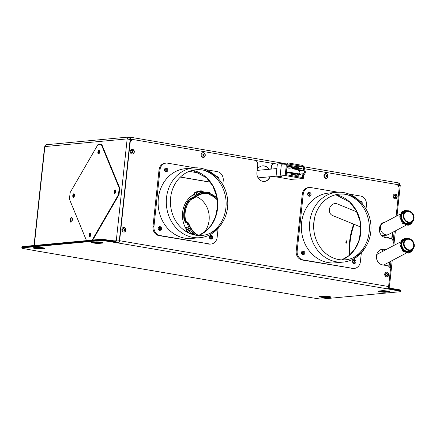 <?xml version="1.0" encoding="UTF-8"?>
<svg xmlns="http://www.w3.org/2000/svg" width="436" height="436" viewBox="0 0 436 436"><rect width="100%" height="100%" fill="white"/><g stroke="black" fill="none" stroke-linecap="round" stroke-linejoin="round"><path stroke-width="0.65" d="M385.931 249.654L384.121 249.261A7.897 6.862 -95.3 0 0 382.557 249.201A7.897 6.862 -95.3 0 0 376.421 256.804A7.897 6.862 -95.3 0 0 382.454 264.87L387.364 265.709A3.951 3.428 -95.3 0 1 390.362 270.189L388.612 286.545A2.213 1.068 99.7 0 1 387.288 288.828L398.88 290.948A3.951 0.441 6.1 0 1 400.858 291.553A3.951 0.441 6.1 0 1 400.341 291.711L322.406 298.982A3.951 0.441 6.1 0 1 317.048 298.578L304.366 296.562A2.213 1.068 99.7 0 1 304.224 296.556A2.213 1.068 99.7 0 1 304.094 296.518M34.869 250.498A2.213 1.068 -80.3 0 0 35.234 250.722A2.213 1.068 -80.3 0 0 35.376 250.727L23.778 248.607A3.951 0.441 6.1 0 1 21.8 248.008A3.951 0.441 6.1 0 1 22.318 247.85L22.383 247.223A3.951 0.441 -173.9 0 0 21.865 247.386A3.951 0.441 6.1 0 1 22.383 247.223L100.318 239.953A3.951 0.441 6.1 0 1 105.676 240.356A3.951 0.441 -173.9 0 0 100.318 239.953L100.253 240.579A3.951 0.441 6.1 0 1 105.61 240.977L118.298 242.994A2.213 1.068 -80.3 0 0 119.622 240.71L130.064 142.992A3.951 3.428 -95.3 0 1 133.105 139.64A3.951 3.428 -95.3 0 1 133.89 139.673L254.744 160.263A3.951 3.428 -95.3 0 1 257.741 164.748L256.924 172.4A7.897 6.862 -95.3 0 0 264.478 181.425A7.897 6.862 -95.3 0 0 270.097 176.744M132.953 139.662A3.951 3.428 84.7 0 0 132.795 139.673A3.951 3.428 84.7 0 0 129.754 143.024L119.311 240.737A1.581 0.763 99.7 0 1 118.363 242.372L105.676 240.356L114.543 241.866A2.213 1.924 84.7 0 0 114.984 241.882A2.213 1.924 84.7 0 0 116.69 240.007L119.366 240.192M387.904 288.441L398.951 290.327A3.951 0.441 6.1 0 1 400.929 290.926A3.951 0.441 -173.9 0 0 398.951 290.327L398.88 290.948M320.58 296.442A3.989 0.447 -173.9 0 0 326.989 297.047L330.145 296.752L326.989 297.047A3.989 0.447 6.1 0 1 320.58 296.442M34.128 247.637A3.989 0.447 -173.9 0 0 40.537 248.237L43.693 247.942L40.537 248.237A3.989 0.447 6.1 0 1 34.128 247.637M92.585 242.187A3.989 0.447 -173.9 0 0 98.988 242.787L102.144 242.492L98.988 242.787A3.989 0.447 6.1 0 1 92.585 242.187M379.031 290.992A3.989 0.447 -173.9 0 0 385.44 291.591L388.596 291.297L385.44 291.591A3.989 0.447 6.1 0 1 379.031 290.992M22.318 247.85L100.253 240.579M264.32 181.436A7.897 6.862 84.7 0 0 269.786 176.776M270.854 169.119L271.067 167.102L271.377 167.075A3.951 3.428 -95.3 0 1 274.424 163.723A3.951 3.428 -95.3 0 1 275.209 163.751L277.345 164.116M274.266 163.74A3.951 3.428 84.7 0 0 274.113 163.751A3.951 3.428 84.7 0 0 271.067 167.102M383.811 249.294A7.897 6.862 84.7 0 0 382.399 249.218M386.836 276.876A2.371 2.06 84.7 0 0 388.509 274.348A2.371 2.06 84.7 0 0 386.4 272.168M326.046 178.346A2.371 2.06 84.7 0 0 327.719 175.817A2.371 2.06 84.7 0 0 325.61 173.642M123.982 232.088A2.371 2.06 84.7 0 0 125.661 229.559A2.371 2.06 84.7 0 0 123.546 227.379M132.326 154.039A2.371 2.06 84.7 0 0 133.999 151.51A2.371 2.06 84.7 0 0 131.885 149.335M395.18 198.827A2.371 2.06 84.7 0 0 396.853 196.298A2.371 2.06 84.7 0 0 394.738 194.124M203.285 157.429A2.371 2.06 84.7 0 0 204.958 154.9A2.371 2.06 84.7 0 0 202.844 152.725M308.339 195.617A1.183 1.03 84.7 0 0 308.121 193.284M353.236 262.87A1.183 1.03 84.7 0 0 353.018 260.537M210.01 238.465A1.183 1.03 84.7 0 0 209.792 236.132M165.113 171.212A1.183 1.03 84.7 0 0 164.895 168.879M158.857 229.75A1.183 1.03 84.7 0 0 158.639 227.418M302.083 254.155A1.183 1.03 84.7 0 0 301.865 251.823M385.582 221.875A7.897 6.862 -95.3 0 0 385.473 221.886A7.897 6.862 -95.3 0 0 379.336 229.489A7.897 6.862 -95.3 0 0 385.375 237.555L390.285 238.394A3.951 3.428 -95.3 0 1 393.277 242.874L392.95 245.937M304.323 168.716L396.062 184.346A3.951 3.428 -95.3 0 1 399.054 188.826L396.117 216.3M186.286 229.205A23.697 20.585 -95.3 0 1 194.543 194.118M70.578 220.807A23.697 20.585 -95.3 0 1 70.899 218.801M271.377 167.075L271.165 169.092M384.121 249.261L386.045 249.588M301.559 251.97A1.183 1.03 -95.3 0 1 303.156 252.88A1.183 1.03 -95.3 0 1 301.756 254.063M158.339 227.565A1.183 1.03 -95.3 0 1 159.93 228.475A1.183 1.03 -95.3 0 1 158.53 229.663M164.59 169.032A1.183 1.03 -95.3 0 1 166.187 169.936A1.183 1.03 -95.3 0 1 164.786 171.125M209.487 236.279A1.183 1.03 -95.3 0 1 211.084 237.189A1.183 1.03 -95.3 0 1 209.683 238.378M352.713 260.684A1.183 1.03 -95.3 0 1 354.305 261.595A1.183 1.03 -95.3 0 1 352.909 262.783M307.816 193.431A1.183 1.03 -95.3 0 1 309.413 194.342A1.183 1.03 -95.3 0 1 308.012 195.53M201.17 154.715A2.371 2.06 -95.3 0 1 203.002 152.704A2.371 2.06 -95.3 0 1 205.269 154.873A2.371 2.06 -95.3 0 1 203.438 157.423A2.371 2.06 -95.3 0 1 201.17 154.715M393.07 196.113A2.371 2.06 -95.3 0 1 394.896 194.102A2.371 2.06 -95.3 0 1 397.163 196.271A2.371 2.06 -95.3 0 1 395.332 198.821A2.371 2.06 -95.3 0 1 393.07 196.113M130.217 151.325A2.371 2.06 -95.3 0 1 132.043 149.314A2.371 2.06 -95.3 0 1 134.31 151.483A2.371 2.06 -95.3 0 1 132.484 154.033A2.371 2.06 -95.3 0 1 130.217 151.325M121.873 229.374A2.371 2.06 -95.3 0 1 123.699 227.363A2.371 2.06 -95.3 0 1 125.971 229.527A2.371 2.06 -95.3 0 1 124.14 232.077A2.371 2.06 -95.3 0 1 121.873 229.374M323.937 175.632A2.371 2.06 -95.3 0 1 325.763 173.621A2.371 2.06 -95.3 0 1 328.03 175.79A2.371 2.06 -95.3 0 1 326.204 178.34A2.371 2.06 -95.3 0 1 323.937 175.632M384.726 274.157A2.371 2.06 -95.3 0 1 386.552 272.146A2.371 2.06 -95.3 0 1 388.825 274.315A2.371 2.06 -95.3 0 1 386.994 276.865A2.371 2.06 -95.3 0 1 384.726 274.157M326.924 297.668A3.989 0.447 6.1 0 1 322.438 297.407A3.989 0.447 6.1 0 1 319.512 296.66A3.989 0.447 6.1 0 1 320.035 296.496L323.735 296.148A3.989 0.447 6.1 0 1 328.221 296.409A3.989 0.447 6.1 0 1 331.147 297.161A3.989 0.447 6.1 0 1 330.624 297.325L326.924 297.668L327.055 296.42L327.768 296.355M40.472 248.858A3.989 0.447 6.1 0 1 35.986 248.596A3.989 0.447 6.1 0 1 33.06 247.85A3.989 0.447 6.1 0 1 33.583 247.686L37.283 247.343A3.989 0.447 6.1 0 1 41.769 247.604A3.989 0.447 6.1 0 1 44.695 248.351A3.989 0.447 6.1 0 1 44.172 248.515L40.472 248.858L40.608 247.61L41.322 247.544M95.74 241.893A3.989 0.447 6.1 0 1 100.226 242.154A3.989 0.447 6.1 0 1 103.147 242.901A3.989 0.447 6.1 0 1 102.629 243.065L98.923 243.408A3.989 0.447 6.1 0 1 94.438 243.146A3.989 0.447 6.1 0 1 91.511 242.4A3.989 0.447 6.1 0 1 92.034 242.236L95.74 241.893M385.375 292.218A3.989 0.447 6.1 0 1 380.89 291.957A3.989 0.447 6.1 0 1 377.963 291.204A3.989 0.447 6.1 0 1 378.486 291.046L382.187 290.698A3.989 0.447 6.1 0 1 386.672 290.959A3.989 0.447 6.1 0 1 389.599 291.711A3.989 0.447 6.1 0 1 389.076 291.875L385.375 292.218L385.506 290.97L386.22 290.905M117.818 242.421L117.753 243.048M180.428 177.027L210.375 182.128M180.357 177.098L210.441 182.226M302.41 252.052L302.186 254.117M398.417 185.998L399.114 185.398L398.313 185.845M388.798 266.036L389.217 262.101M391.686 239.004L392.384 232.464M386.416 275.716A1.183 1.03 84.7 0 0 386.198 273.383M394.754 197.672A1.183 1.03 84.7 0 0 394.536 195.339M269.263 169.266A3.951 3.428 -95.3 0 1 268.979 168.934L268.669 168.961A3.951 3.428 84.7 0 0 268.952 169.293M268.669 168.961A8.687 7.548 84.7 0 0 262.368 165.893M129.497 137.705L131.051 140.43M202.86 156.273A1.183 1.03 84.7 0 0 202.642 153.941M325.627 177.19A1.183 1.03 84.7 0 0 325.409 174.858M268.979 168.934A8.687 7.548 -95.3 0 0 262.521 165.876A8.687 7.548 -95.3 0 0 259.055 167.239A3.951 3.428 -95.3 0 1 257.48 167.86A3.951 3.428 -95.3 0 1 257.404 167.865L257.48 167.86M130.124 139.564L119.377 240.116L116.374 239.893L127.17 138.899L130.124 139.564L130.838 140.632M131.901 152.883A1.183 1.03 84.7 0 0 131.683 150.551M123.562 230.927A1.183 1.03 84.7 0 0 123.344 228.6M388.95 286.398L388.95 286.398A1.581 1.373 -95.3 0 0 390.149 288.191L399.016 289.7A3.951 0.441 -173.9 0 1 400.995 290.3L400.929 290.926A3.951 0.441 6.1 0 1 400.412 291.09M388.481 287.242A2.213 1.924 84.7 0 0 390.084 288.812L398.951 290.327L399.016 289.7M381.473 290.763A3.989 0.447 -173.9 0 0 385.506 290.97M323.022 296.218A3.989 0.447 -173.9 0 0 327.055 296.42M22.449 246.596L100.384 239.331L100.318 239.953L22.383 247.223L22.449 246.596A3.951 0.441 -173.9 0 0 21.931 246.76L21.8 248.008M105.61 240.977L105.746 239.729A3.951 0.441 -173.9 0 0 100.384 239.331M105.746 239.729L114.614 241.239A1.581 1.373 84.7 0 0 116.14 239.914L116.374 239.893M95.026 241.958A3.989 0.447 -173.9 0 0 99.059 242.16L99.773 242.094M36.569 247.408A3.989 0.447 -173.9 0 0 40.608 247.61M392.711 232.29L391.969 239.239M389.544 261.927L389.103 266.085L388.045 265.906M303.794 166.748L398.302 182.869C398.82 182.918 398.978 183.589 398.777 184.886L398.057 185.513M131.269 140.256L130.555 139.188C130.5 137.847 130.086 137.127 129.312 137.035L283.95 163.369M326.695 176.182A1.183 1.03 -95.3 0 1 324.646 176.106A1.183 1.03 -95.3 0 1 325.561 174.831A1.183 1.03 -95.3 0 1 326.695 176.182M203.928 155.265A1.183 1.03 -95.3 0 1 201.884 155.189A1.183 1.03 -95.3 0 1 202.795 153.913A1.183 1.03 -95.3 0 1 203.928 155.265M70.97 222.18A2.371 1.145 99.7 0 1 70.823 222.175A2.371 1.145 99.7 0 1 70.092 219.646A2.371 1.145 99.7 0 1 71.618 217.504A2.371 1.145 99.7 0 1 72.371 219.88A2.371 1.145 99.7 0 1 70.97 222.18M71.88 217.619A2.371 1.145 -80.3 0 0 70.637 219.739A2.371 1.145 -80.3 0 0 71.106 222.153M388.242 237.168A1.183 0.572 -80.3 0 0 387.811 237.969M387.266 237.876A1.183 0.572 99.7 0 1 387.991 236.977A1.183 0.572 99.7 0 1 388.378 238.067M115.862 190.892A1.183 0.572 -80.3 0 0 115.562 192.674M115.426 192.919A1.183 0.572 99.7 0 1 115.404 192.925A1.183 0.572 99.7 0 1 115.333 192.919A1.183 0.572 99.7 0 1 114.968 191.655A1.183 0.572 99.7 0 1 115.731 190.587A1.183 0.572 99.7 0 1 115.818 190.614M346.909 241.021A1.183 0.572 -80.3 0 0 346.446 241.996A1.183 0.572 -80.3 0 0 346.56 243.07M346.337 243.168A1.183 0.572 99.7 0 1 346.26 243.168A1.183 0.572 99.7 0 1 345.895 241.904A1.183 0.572 99.7 0 1 346.658 240.83A1.183 0.572 99.7 0 1 347.034 242.018A1.183 0.572 99.7 0 1 346.337 243.168M74.534 194.745A1.183 0.572 -80.3 0 0 74.229 196.532M74.093 196.778A1.183 0.572 99.7 0 1 74.071 196.778A1.183 0.572 99.7 0 1 74 196.778A1.183 0.572 99.7 0 1 73.635 195.513A1.183 0.572 99.7 0 1 74.398 194.44A1.183 0.572 99.7 0 1 74.485 194.472M90.775 234.208A1.183 0.572 -80.3 0 0 90.47 235.996M90.334 236.241A1.183 0.572 99.7 0 1 90.317 236.241A1.183 0.572 99.7 0 1 90.241 236.241A1.183 0.572 99.7 0 1 89.876 234.977A1.183 0.572 99.7 0 1 90.639 233.903A1.183 0.572 99.7 0 1 90.726 233.936M99.621 151.428A1.183 0.572 -80.3 0 0 99.315 153.21M99.179 153.456A1.183 0.572 99.7 0 1 99.163 153.461A1.183 0.572 99.7 0 1 99.086 153.456A1.183 0.572 99.7 0 1 98.721 152.191A1.183 0.572 99.7 0 1 99.484 151.123A1.183 0.572 99.7 0 1 99.577 151.15M395.823 196.663A1.183 1.03 -95.3 0 1 393.779 196.587A1.183 1.03 -95.3 0 1 394.694 195.312A1.183 1.03 -95.3 0 1 395.823 196.663M132.975 151.875A1.183 1.03 -95.3 0 1 130.925 151.799A1.183 1.03 -95.3 0 1 131.841 150.524A1.183 1.03 -95.3 0 1 132.975 151.875M124.631 229.925A1.183 1.03 -95.3 0 1 122.587 229.843A1.183 1.03 -95.3 0 1 123.497 228.568A1.183 1.03 -95.3 0 1 124.631 229.925M387.484 274.713A1.183 1.03 -95.3 0 1 385.435 274.631A1.183 1.03 -95.3 0 1 386.351 273.356A1.183 1.03 -95.3 0 1 387.484 274.713M354.228 224.371A35.545 17.151 -80.3 0 0 349.999 254.744M349.509 255.18A35.545 17.151 99.7 0 1 353.727 224.169M384.367 222.098A35.545 17.151 99.7 0 1 384.427 222.485M384.912 235.598A35.545 17.151 99.7 0 1 384.765 237.418M382.688 249.207A35.545 17.151 99.7 0 1 381.969 251.752M34.013 245.523L44.565 146.807L44.87 146.572A2.213 1.924 84.7 0 1 46.576 144.698L128.871 137.018A2.213 1.924 -95.3 0 0 127.17 138.899L127.743 138.997M130.244 139.215L133.193 139.634M129.378 137.672L129.312 137.035A2.213 1.924 -95.3 0 0 128.871 137.018M302.115 251.877L301.881 254.112M388.634 286.343L389.473 286.283L388.667 286.005M398.924 187.169L399.114 185.398L400.248 185.431L397.005 215.831M399.42 185.404L399.981 185.382A2.213 1.924 -95.3 0 0 398.537 182.929M398.869 183.801A1.581 1.373 84.7 0 1 399.43 185.289L399.398 185.404M128.625 137.721L129.247 137.662A1.581 1.373 84.7 0 0 127.715 138.991M110.112 240.476L116.69 240.002M346.98 241.168A1.777 0.856 -80.3 0 0 346.675 242.956M388.307 237.315A1.777 0.856 -80.3 0 0 388.073 238.012M86.497 240.628L69.438 199.187L70.147 192.565L97.915 144.627L101.217 144.316L119.197 187.987L118.488 194.614L92.143 240.1M90.383 236.159A1.777 0.856 99.7 0 1 89.598 236.732A1.777 0.856 99.7 0 1 89.004 235.62A1.777 0.856 99.7 0 1 89.407 233.794A1.777 0.856 99.7 0 1 90.192 233.227A1.777 0.856 99.7 0 1 90.786 234.334A1.777 0.856 99.7 0 1 90.383 236.159M99.228 153.379A1.777 0.856 99.7 0 1 98.443 153.946A1.777 0.856 99.7 0 1 97.849 152.84A1.777 0.856 99.7 0 1 98.253 151.014A1.777 0.856 99.7 0 1 99.037 150.442A1.777 0.856 99.7 0 1 99.631 151.554A1.777 0.856 99.7 0 1 99.228 153.379M115.469 192.843A1.777 0.856 99.7 0 1 114.684 193.41A1.777 0.856 99.7 0 1 114.096 192.303A1.777 0.856 99.7 0 1 114.494 190.478A1.777 0.856 99.7 0 1 115.284 189.911A1.777 0.856 99.7 0 1 115.872 191.017A1.777 0.856 99.7 0 1 115.469 192.843M74.142 196.696A1.777 0.856 99.7 0 1 73.352 197.268A1.777 0.856 99.7 0 1 72.763 196.156A1.777 0.856 99.7 0 1 73.166 194.331A1.777 0.856 99.7 0 1 73.951 193.764A1.777 0.856 99.7 0 1 74.54 194.87A1.777 0.856 99.7 0 1 74.142 196.696M101.217 144.316L101.768 144.409L119.742 188.08L119.197 187.987M118.488 194.614L119.033 194.707L119.742 188.08M90.448 233.364A1.777 0.856 -80.3 0 0 89.952 233.887A1.777 0.856 -80.3 0 0 89.887 236.683M99.299 150.584A1.777 0.856 -80.3 0 0 98.798 151.107A1.777 0.856 -80.3 0 0 98.732 153.903M115.54 190.047A1.777 0.856 -80.3 0 0 115.044 190.57A1.777 0.856 -80.3 0 0 114.973 193.366M74.207 193.9A1.777 0.856 -80.3 0 0 73.711 194.423A1.777 0.856 -80.3 0 0 73.64 197.219M92.775 240.04L119.033 194.707M408.957 250.553A6.268 5.15 62.1 0 0 411.84 250.122A6.268 5.15 62.1 0 0 413.459 242.171A6.268 5.15 62.1 0 0 405.976 239.037A6.268 5.15 62.1 0 0 403.72 245.354A6.268 5.15 62.1 0 0 408.957 250.553M408.952 249.883A5.57 4.573 -117.9 0 1 404.303 245.266A5.57 4.573 -117.9 0 1 406.303 239.658A5.57 4.573 -117.9 0 1 412.947 242.443A5.57 4.573 -117.9 0 1 411.513 249.501A5.57 4.573 -117.9 0 1 408.952 249.883M408.723 222.714A6.268 5.15 62.1 0 0 411.606 222.289A6.268 5.15 62.1 0 0 413.219 214.338A6.268 5.15 62.1 0 0 405.736 211.204A6.268 5.15 62.1 0 0 403.485 217.52A6.268 5.15 62.1 0 0 408.723 222.714M408.717 222.049A5.57 4.573 -117.9 0 1 404.068 217.433A5.57 4.573 -117.9 0 1 406.069 211.825A5.57 4.573 -117.9 0 1 412.712 214.605A5.57 4.573 -117.9 0 1 411.279 221.668A5.57 4.573 -117.9 0 1 408.717 222.049M360.736 227.031L332.543 215.509A6.268 5.461 -67.8 0 1 329.856 207.645A6.268 5.461 -67.8 0 1 337.284 203.906L356.855 211.901M303.265 178.629L290.649 179.36L275.988 176.858L281.83 176.313L280.125 176.024L285.193 175.55L286.359 164.623L288.272 162.966L302.938 165.462L304.432 167.702L304.219 169.724A2.763 2.403 -95.3 0 1 305.314 172.427A2.763 2.403 -95.3 0 1 303.69 174.662L303.265 178.629L285.193 175.55M280.125 176.024L281.291 165.097L283.209 163.435L277.361 163.98L275.988 176.858M297.188 168.247L297.259 167.626L301.587 168.361L301.521 168.988L297.188 168.247L292.125 168.721L292.191 168.1L297.259 167.626M292.125 168.721L296.453 169.457L301.521 168.988M289.886 167.004L289.951 166.378L294.284 167.119L294.218 167.74L289.886 167.004L286.942 167.277M287.008 166.656L289.951 166.378M286.883 167.827L289.15 168.214L294.218 167.74M296.567 174.1L296.633 173.479L300.96 174.215L300.895 174.841L296.567 174.1L291.499 174.574L291.564 173.953L296.633 173.479M291.499 174.574L295.831 175.316L300.895 174.841M289.259 172.858L289.324 172.236L293.657 172.972L293.592 173.593L289.259 172.858L286.316 173.13M286.387 172.509L289.324 172.236M286.261 173.681L288.523 174.068L293.592 173.593M300.044 174.062L302.916 173.79L302.519 177.512L286.147 174.722L287.166 165.173L288.523 164.001L302.48 166.378L297.902 166.803L298.6 167.855M287.357 165.01L297.902 166.803M302.48 166.378L303.538 167.964L300.764 168.22M303.538 167.964L303.287 170.302A1.777 1.542 -95.3 0 1 302.916 173.79M298.867 169.233L298.709 170.727L303.287 170.302M298.709 170.727A1.777 1.542 -95.3 0 1 299.243 173.92M298.24 175.087L298.066 176.749M281.291 165.097L286.359 164.623M283.209 163.435L288.272 162.966M158.759 227.434A0.392 0.3 77.8 0 0 159.211 227.783M188.69 230.699A23.435 20.356 -95.3 0 0 191.115 233.483L193.344 233.309A23.397 20.323 84.7 0 0 194.461 234.323L193.437 234.699M187.578 232.399A25.19 21.882 -95.3 0 1 186.096 230.295L186.068 230.279A25.19 21.882 84.7 0 0 187.545 232.383M185.196 227.418L187.812 227.151L188.695 228.72L189.535 228.633L186.068 230.279M189.535 228.633L189.66 228.671A23.397 20.323 84.7 0 0 190.516 229.985L187.224 231.178L190.434 230.055M186.096 230.295L189.66 228.671M185.965 230.257L185.861 230.263A25.19 21.882 84.7 0 0 187.197 232.192M185.861 230.263L187.175 227.924L188.385 227.826M188.712 232.971L187.36 231.173M200.424 191.197L200.702 192.652L202.931 192.478L200.446 191.126L196.364 192.26L199.072 193.551A23.397 20.323 84.7 0 0 197.775 194.134L194.816 192.57L197.633 194.162L195.361 195.023L192.728 195.132M196.467 192.298L200.446 191.126M198.375 193.197A23.435 20.356 -95.3 0 1 200.702 192.652M194.963 192.543A25.19 21.882 -95.3 0 1 201.241 190.799L204.326 192.314A23.397 20.323 84.7 0 0 202.931 192.478M194.647 195.077L194.472 193.459L194.816 192.57M201.192 190.799L201.089 190.81A25.19 21.882 84.7 0 0 194.712 192.581M203.372 193.671L204.326 193.589A22.149 19.238 -95.3 0 1 205.029 193.579L205.029 193.579M209.885 193.181L210.059 193.502L208.969 193.186A22.672 19.691 84.7 0 0 194.805 197.121L193.791 197.65L193.175 197.35A23.397 20.323 -95.3 0 1 204.408 192.303A23.397 20.323 -95.3 0 1 209.809 192.728L209.885 193.181L209.809 192.728M209.411 193.688L210.419 194.091L210.005 193.6M217.27 199.775A22.209 19.293 84.7 0 0 209.841 194.739L208.942 194.211L210.125 193.464L209.999 192.799M208.942 194.211L209.618 193.998L208.593 193.639L209.553 194.02L208.871 194.233L209.787 194.816A22.127 19.222 -95.3 0 1 217.292 199.95M186.695 222.665L187.845 222.965L187.142 222.175A0.392 0.322 105.8 0 0 186.695 222.665L185.502 222.322A0.392 0.327 105.8 0 1 185.949 221.837L184.701 220.082L184.172 220.175L185.502 222.322M186.047 221.608L185.518 220.338L184.701 220.082A23.043 20.012 -95.3 0 1 189.431 199.922L188.984 199.666A23.435 20.356 84.7 0 0 184.172 220.175M208.969 193.186L208.637 193.557A22.247 19.326 84.7 0 0 195.257 197.274L190.227 200.189L189.431 199.922L191.382 198.696A0.392 0.3 -105.8 0 1 191.208 198.026L188.984 199.666M186.586 222.049L185.491 220.349A22.209 19.293 84.7 0 1 190.227 200.189L192.08 198.898L193.404 198.505L192.025 198.909L191.382 198.696L192.745 198.315A0.392 0.3 -105.5 0 1 192.576 197.639L191.208 198.026M194.805 197.121L195.268 197.339L193.382 198.522L192.745 198.315L193.791 197.65M193.175 197.35L192.576 197.639M187.845 222.965L188.499 223.962A22.672 19.691 84.7 0 0 197.557 235.424M188.287 222.823L188.952 224.115L187.769 222.382L187.164 222.18M195.535 235.157A23.397 20.323 -95.3 0 1 187.142 223.036M187.829 199.503A23.462 20.378 -95.3 0 1 188.298 198.963A23.462 20.378 -95.3 0 1 192.756 195.219M193.508 234.464L193.998 234.682A23.413 20.334 -95.3 0 0 194.271 234.906M191.115 233.483L190.81 233.865M202.615 193.813L202.631 193.889A22.1 19.2 84.7 0 0 202.304 193.884M205.182 193.584L202.631 193.889M217.09 198.494A23.043 20.012 -95.3 0 0 210.419 194.091L209.787 194.816M193.382 198.522L195.268 197.339C197.96 195.197 200.947 193.933 204.239 193.551A22.171 19.26 -95.3 0 1 208.593 193.639M186.564 222.044L185.529 220.338A22.127 19.222 -95.3 0 1 190.238 200.249M196.26 196.592A21.882 19.004 -95.3 0 1 204.064 232.513M194.451 234.361L193.987 234.677M186.45 227.287A22.1 19.2 84.7 0 0 186.979 228.208M218.114 228.41L217.161 237.326A7.897 6.862 -95.3 0 1 211.079 244.029A7.897 6.862 -95.3 0 1 209.509 243.969L159.925 235.516A7.897 6.862 -95.3 0 1 153.941 226.551L160.001 169.811A7.897 6.862 -95.3 0 1 166.089 163.108A7.897 6.862 -95.3 0 1 167.658 163.168L194.996 167.827M153.941 226.551L152.965 226.644A7.897 6.862 84.7 0 0 158.949 235.609L159.925 235.516M209.509 243.969L158.949 235.609M152.965 226.644L159.031 169.904L160.001 169.811M166.089 163.108L165.113 163.2A7.897 6.862 84.7 0 0 159.031 169.904M208.533 244.056A7.897 6.862 84.7 0 0 210.103 244.116L211.079 244.029M159.571 230.41A1.973 1.717 84.7 0 0 159.216 226.638M217.978 178.319A1.973 1.717 84.7 0 0 216.621 176.82M165.822 171.871A1.973 1.717 84.7 0 0 165.473 168.105M210.719 239.124A1.973 1.717 84.7 0 0 210.37 235.353M205.814 169.669L217.242 171.615A7.897 6.862 -95.3 0 1 223.227 180.586L222.785 184.711M222.763 221.919L221.902 223.341A35.033 30.433 -95.3 0 1 200.02 237.685L191.835 238.448A35.033 30.433 -95.3 0 1 158.284 206.392A35.033 30.433 -95.3 0 1 185.333 168.688L193.513 167.925A35.033 30.433 -95.3 0 1 200.467 168.192A35.033 30.433 -95.3 0 1 217.668 177.975L218.785 179.212A32.978 28.645 84.7 0 0 204.511 170.405A32.978 28.645 84.7 0 0 202.587 170.002A32.978 28.645 84.7 0 0 170.629 197.737A32.978 28.645 84.7 0 0 195.622 235.173A32.978 28.645 84.7 0 0 210.365 233.211A32.978 28.645 84.7 0 0 222.763 221.919A32.978 28.645 84.7 0 0 218.785 179.212M161.582 228.769A1.973 1.717 -95.3 0 1 158.175 228.186A1.973 1.717 -95.3 0 1 161.582 228.769M216.594 176.831A1.973 1.717 -95.3 0 1 218.91 179.354M167.838 170.231A1.973 1.717 -95.3 0 1 164.432 169.653A1.973 1.717 -95.3 0 1 167.838 170.231M212.735 237.484A1.973 1.717 -95.3 0 1 209.324 236.901A1.973 1.717 -95.3 0 1 212.735 237.484M200.02 237.685A35.033 30.433 -95.3 0 1 166.465 205.629A35.033 30.433 -95.3 0 1 193.513 167.925M203.41 170.154A33.768 29.332 -95.3 0 1 225.924 207.77A33.768 29.332 -95.3 0 1 209.329 233.663M361.34 252.815L360.387 261.731A7.897 6.862 -95.3 0 1 354.299 268.434A7.897 6.862 -95.3 0 1 352.735 268.369L303.151 259.921A7.897 6.862 -95.3 0 1 297.167 250.956L303.227 194.216A7.897 6.862 -95.3 0 1 309.315 187.513A7.897 6.862 -95.3 0 1 310.884 187.573L338.222 192.232M297.167 250.956L296.191 251.049A7.897 6.862 84.7 0 0 302.175 260.014L303.151 259.921M352.735 268.369L302.175 260.014M296.191 251.049L302.252 194.309L303.227 194.216M309.315 187.513L308.339 187.605A7.897 6.862 84.7 0 0 302.252 194.309M351.759 268.462A7.897 6.862 84.7 0 0 353.329 268.522L354.299 268.434M302.791 254.815A1.973 1.717 84.7 0 0 302.442 251.043M361.204 202.724A1.973 1.717 84.7 0 0 359.847 201.225M309.048 196.276A1.973 1.717 84.7 0 0 308.699 192.505M353.945 263.529A1.973 1.717 84.7 0 0 353.591 259.758M349.04 194.075L360.463 196.02A7.897 6.862 -95.3 0 1 366.453 204.991L366.011 209.117M365.989 246.324L365.123 247.746A35.033 30.433 -95.3 0 1 343.246 262.091L335.061 262.854A35.033 30.433 -95.3 0 1 301.51 230.797A35.033 30.433 -95.3 0 1 328.553 193.094L336.739 192.331A35.033 30.433 -95.3 0 1 343.688 192.598A35.033 30.433 -95.3 0 1 360.894 202.38L362.005 203.617A32.978 28.645 84.7 0 0 347.737 194.81A32.978 28.645 84.7 0 0 345.813 194.407A32.978 28.645 84.7 0 0 313.855 222.142A32.978 28.645 84.7 0 0 338.848 259.578A32.978 28.645 84.7 0 0 353.591 257.616A32.978 28.645 84.7 0 0 365.989 246.324A32.978 28.645 84.7 0 0 362.005 203.617M304.808 253.174A1.973 1.717 -95.3 0 1 301.401 252.591A1.973 1.717 -95.3 0 1 304.808 253.174M359.82 201.236A1.973 1.717 -95.3 0 1 362.136 203.759M311.064 194.636A1.973 1.717 -95.3 0 1 307.653 194.058A1.973 1.717 -95.3 0 1 311.064 194.636M355.961 261.889A1.973 1.717 -95.3 0 1 352.55 261.306A1.973 1.717 -95.3 0 1 355.961 261.889M343.246 262.091A35.033 30.433 -95.3 0 1 309.691 230.034A35.033 30.433 -95.3 0 1 336.739 192.331M346.631 194.56A33.768 29.332 -95.3 0 1 369.15 232.175A33.768 29.332 -95.3 0 1 352.555 258.068M129.754 143.024L130.064 142.992M330.624 297.325L330.673 296.889M44.172 248.515L44.221 248.084M102.629 243.065L102.673 242.634M98.923 243.408L99.059 242.16M389.076 291.875L389.125 291.439M304.366 296.562L35.376 250.727M119.622 240.71L388.612 286.545M118.298 242.994L387.288 288.828M200.489 173.294L189.224 171.375M398.777 184.886L396.744 184.542M274.506 163.713L255.425 160.464M127.17 138.899L44.87 146.572L34.297 245.495M314.378 218.752L313.648 225.581M390.225 268.532L391.016 261.148M393.147 241.217L394.182 231.511M399.43 185.289L398.177 185.404M72.283 218.262A23.435 20.356 84.7 0 0 71.771 221.575M405.758 239.157A6.671 5.477 62.1 0 0 401.316 245.277A6.671 5.477 62.1 0 0 407.088 251.926A6.671 5.477 62.1 0 0 411.622 250.237M411.84 250.122L410.172 251.005A6.268 5.15 -117.9 0 1 407.289 251.436A6.268 5.15 -117.9 0 1 402.052 246.236A6.268 5.15 -117.9 0 1 404.303 239.925L405.976 239.037M412.243 249.883A6.992 5.739 -117.9 0 1 405.48 251.714A6.992 5.739 -117.9 0 1 401 244.542A6.992 5.739 -117.9 0 1 406.396 238.846M406.074 225.216L388.765 234.383A6.268 5.15 -117.9 0 1 385.882 234.813A6.268 5.15 -117.9 0 1 380.644 229.614A6.268 5.15 -117.9 0 1 382.895 223.297L400.204 214.136M405.518 211.318A6.671 5.477 62.1 0 0 401.076 217.444A6.671 5.477 62.1 0 0 406.853 224.093A6.671 5.477 62.1 0 0 411.388 222.404M411.606 222.289L409.938 223.172A6.268 5.15 -117.9 0 1 407.055 223.603A6.268 5.15 -117.9 0 1 401.818 218.403A6.268 5.15 -117.9 0 1 404.068 212.087L405.736 211.204M412.004 222.044A6.992 5.739 -117.9 0 1 405.24 223.881A6.992 5.739 -117.9 0 1 400.76 216.708A6.992 5.739 -117.9 0 1 406.161 211.008M382.514 222.987A6.268 5.461 -67.8 0 1 383.478 222.992M193.48 234.71L194.412 234.372M191.518 234.121L193.344 233.309M193.164 233.271L191.371 234.067M187.224 231.178L188.526 232.884M200.424 191.235L202.74 192.499M204.408 192.303L201.247 190.794A25.19 21.882 84.7 0 0 194.93 192.549M217.03 198.129A23.435 20.356 84.7 0 0 210.332 193.737M187.747 222.376L187.186 222.186M188.499 223.962L188.952 224.115A22.247 19.326 84.7 0 0 198.456 235.495M209.885 238.443A23.435 20.356 84.7 0 0 210.343 238.296L209.885 238.448M210.692 237.811A23.043 20.012 -95.3 0 1 209.563 238.17M209.324 237.375A22.209 19.293 84.7 0 0 210.708 236.922M210.681 236.841A22.127 19.222 -95.3 0 1 209.318 237.288M195.257 197.345A22.171 19.26 -95.3 0 1 204.239 193.551M198.582 235.5A22.171 19.26 -95.3 0 1 188.979 224.099M190.243 200.244L192.08 198.898M198.625 235.5A33.768 29.332 84.7 0 0 217.542 208.555A33.768 29.332 84.7 0 0 192.549 170.329M341.851 259.905A33.768 29.332 84.7 0 0 360.768 232.96A33.768 29.332 84.7 0 0 335.775 194.734M400.929 290.926L400.858 291.553M274.113 163.751L274.424 163.723M132.795 139.673L133.105 139.64M35.234 250.722L304.224 296.556M395.398 230.867L393.839 245.468M392.231 260.505L389.473 286.283M400.444 241.969L376.731 254.526M406.308 253.049L383.615 265.066M413.066 249.152L411.453 251.725L408.303 253.163L402.733 251.087L399.943 244.738L401.888 239.816L405.028 238.356L407.464 238.574M412.827 221.319L411.219 223.886L408.069 225.33L402.493 223.248L399.708 216.899L401.649 211.983L404.793 210.523L407.229 210.741M383.707 222.872L383.097 222.622M381.544 235.402L386.688 235.233L388.765 234.383M276.871 168.558L257.136 170.4M276.059 176.188L258.085 177.866M187.338 231.189L190.478 230.05M196.429 192.271L199.083 193.535M217.024 198.086L210.01 193.595M187.769 222.382L188.99 224.088C191.039 229.271 194.293 233.102 198.751 235.587M185.529 220.338C184.15 212.643 185.72 205.945 190.249 200.244M198.587 235.5L205.743 231.233L211.465 224.938L215.455 217.014L217.493 206.768L216.665 196.205L212.861 186.019L206.468 177.708L192.51 170.34M341.813 259.905L348.964 255.638L354.686 249.343L358.675 241.419L360.714 231.173L359.891 220.611L356.087 210.425L349.694 202.108L335.736 194.745"/></g></svg>
